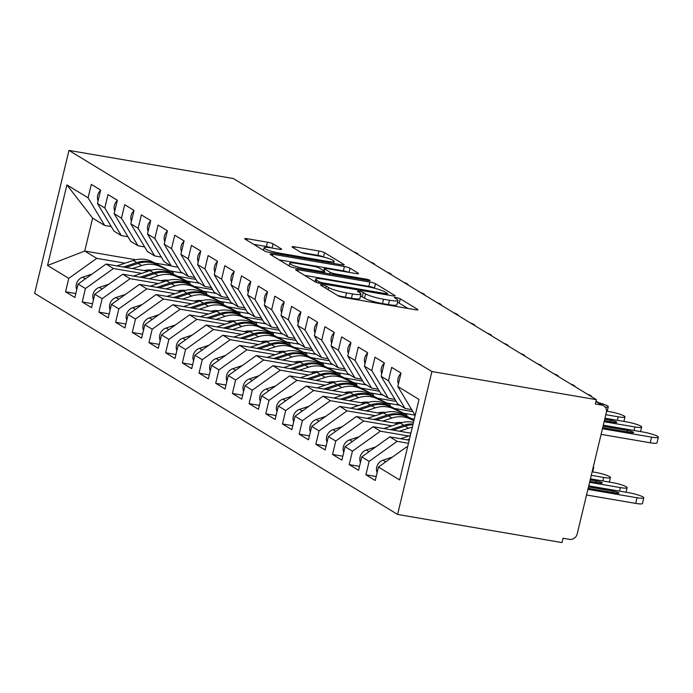 <?xml version="1.0" encoding="UTF-8"?>
<svg xmlns="http://www.w3.org/2000/svg" width="693" height="693" viewBox="0 0 693 693"><rect width="100%" height="100%" fill="white"/><g stroke="black" fill="none" stroke-linecap="round" stroke-linejoin="round"><path stroke-width="1.04" d="M322.384 284.979A3.093 0.45 13.5 0 0 320.521 284.953A3.093 0.45 13.5 0 0 320.746 285.204L338.149 295.807A4.418 0.65 13.5 0 0 343.763 297.479L415.332 309.728A4.418 0.65 13.5 0 0 417.992 309.762A4.418 0.65 13.5 0 0 417.662 309.407L400.259 298.804A3.093 0.45 13.5 0 0 396.335 297.626A3.093 0.45 13.5 0 0 394.473 297.609A3.093 0.45 13.5 0 0 394.698 297.851L396.95 299.22A14.146 2.062 13.5 0 1 397.981 300.346A14.146 2.062 13.5 0 1 389.466 300.242L383.506 299.22A14.146 2.062 13.5 0 1 365.54 293.849L363.288 292.481A3.093 0.45 13.5 0 0 359.355 291.303A3.093 0.45 13.5 0 0 357.501 291.277A3.093 0.45 13.5 0 0 357.727 291.528L359.979 292.896A14.146 2.062 13.5 0 1 361.001 294.023A14.146 2.062 13.5 0 1 352.494 293.919L346.535 292.896A14.146 2.062 13.5 0 1 328.569 287.526L326.316 286.148A3.093 0.45 13.5 0 0 322.384 284.979M273.059 243.867A4.418 0.65 13.5 0 0 267.446 242.195L247.375 238.756A4.418 0.65 13.5 0 0 244.716 238.721A4.418 0.65 13.5 0 0 245.036 239.076L264.362 250.849A4.418 0.65 13.5 0 0 269.975 252.529L341.536 264.769A4.418 0.65 13.5 0 0 344.196 264.804A4.418 0.65 13.5 0 0 343.875 264.449L324.549 252.676A4.418 0.65 13.5 0 0 318.936 250.996L294.681 246.847A4.418 0.65 13.5 0 0 292.022 246.812A4.418 0.65 13.5 0 0 292.342 247.167L300.615 252.209A4.418 0.65 13.5 0 0 306.228 253.889L318.26 255.942A11.824 1.724 13.5 0 1 334.13 261.374A11.824 1.724 13.5 0 1 327.018 261.278L279.911 253.222A11.824 1.724 13.5 0 1 264.033 247.791A11.824 1.724 13.5 0 1 271.145 247.886L278.993 249.229A4.418 0.65 13.5 0 0 281.653 249.263A4.418 0.65 13.5 0 0 281.332 248.908L273.059 243.867L272.063 248.042M596.361 399.662L431.912 371.526L68.962 150.416L233.411 178.551L596.361 399.662L595.322 403.993L601.801 405.102L595.911 401.516M298.311 269.794A4.418 0.65 13.5 0 0 295.651 269.759A4.418 0.65 13.5 0 0 295.972 270.105L315.306 281.886A4.418 0.65 13.5 0 0 320.92 283.558L392.481 295.807A4.418 0.65 13.5 0 0 395.14 295.842A4.418 0.65 13.5 0 0 394.819 295.487L375.485 283.714A4.418 0.65 13.5 0 0 369.871 282.034L298.311 269.794L297.947 271.309M289.83 266.363L270.504 254.591A4.418 0.65 13.5 0 1 270.183 254.236A4.418 0.65 13.5 0 1 272.843 254.27L344.404 266.519A4.418 0.65 13.5 0 1 350.017 268.191L358.29 273.233A4.418 0.65 13.5 0 1 358.61 273.588A4.418 0.65 13.5 0 1 355.951 273.553L326.931 268.589A4.418 0.65 13.5 0 0 324.272 268.555A4.418 0.65 13.5 0 0 324.593 268.901L330.076 272.245A4.418 0.65 13.5 0 0 335.689 273.926L365.904 279.097A3.093 0.45 13.5 0 1 370.062 280.518A3.093 0.45 13.5 0 1 368.2 280.492L295.443 268.044A4.418 0.65 13.5 0 1 289.83 266.363M431.912 371.526L397.6 514.449L34.65 293.338L68.962 150.416M376.186 476.55L365.904 474.783L375.242 480.483L378.473 467.056L399.662 479.963L419.005 399.411L397.808 386.495L401.03 373.068L391.684 367.377L388.461 380.803L381.124 376.334L384.346 362.907L375 357.216L371.777 370.634L364.431 366.164L367.654 352.737L358.316 347.046L355.093 360.473L347.747 355.994L350.97 342.576L341.623 336.876L338.401 350.303L331.063 345.833L334.286 332.406L324.939 326.715L321.717 340.142L314.371 335.663L317.593 322.236L308.255 316.545L305.024 329.972L297.687 325.502L300.909 312.075L291.562 306.384L288.34 319.802L280.994 315.332L284.225 301.905L274.878 296.214L271.656 309.641L264.31 305.163L267.533 291.744L258.186 286.044L254.963 299.471L247.626 295.001L250.849 281.575L241.502 275.883L238.279 289.31L230.934 284.832L234.156 271.405L224.818 265.714L221.595 279.14L214.25 274.671L217.472 261.244L208.125 255.552L204.903 268.979L197.566 264.501L200.788 251.074L191.441 245.383L188.219 258.81L180.873 254.34L184.095 240.913L174.749 235.213L171.526 248.64L164.189 244.17L167.411 230.743L158.065 225.052L154.842 238.479L147.496 234L150.719 220.573L141.381 214.882L138.158 228.309L130.812 223.839L134.035 210.412L124.688 204.721L121.466 218.148L114.128 213.669L117.351 200.242L108.004 194.551L104.782 207.978L97.436 203.508L100.658 190.081L91.32 184.381L88.089 197.808L104.652 225.442L92.637 218.122L84.737 251.039L96.751 258.359L125.026 263.193M365.904 474.783L369.126 461.356L361.781 456.886L389.778 436.876L409.208 440.202M359.502 466.38L349.211 464.622L358.558 470.313L361.781 456.886M349.211 464.622L352.434 451.195L345.097 446.725L373.094 426.715L410.897 433.177M342.818 456.211L332.527 454.452L341.874 460.143L345.097 446.725M332.527 454.452L335.75 441.025L328.404 436.555L356.401 416.545L398.432 423.735M326.126 446.049L315.843 444.291L325.182 449.982L328.404 436.555M315.843 444.291L319.066 430.864L311.72 426.386L339.717 406.375L381.748 413.574M309.442 435.88L299.151 434.121L308.498 439.812L311.72 426.386M299.151 434.121L302.373 420.694L295.036 416.224L323.025 396.214L365.055 403.404M292.758 425.719L282.467 423.951L291.814 429.651L295.036 416.224M282.467 423.951L285.689 410.533L278.343 406.055L306.341 386.044L348.371 393.234M276.065 415.549L265.774 413.79L275.121 419.482L278.343 406.055M265.774 413.79L268.997 400.363L261.659 395.894L289.657 375.883L331.687 383.073M259.381 405.379L249.09 403.621L258.437 409.312L261.659 395.894M249.09 403.621L252.313 390.194L244.967 385.724L272.964 365.713L314.994 372.903M242.689 395.218L232.406 393.459L241.744 399.151L244.967 385.724M232.406 393.459L235.629 380.033L228.283 375.554L256.28 355.552L298.311 362.742M226.005 385.048L215.714 383.29L225.06 388.981L228.283 375.554M215.714 383.29L218.936 369.863L211.599 365.393L239.596 345.383L281.627 352.572M209.321 374.887L199.03 373.129L208.376 378.82L211.599 365.393M199.03 373.129L202.252 359.702L194.906 355.223L222.903 335.213L264.934 342.403M192.628 364.717L182.337 362.959L191.684 368.65L194.906 355.223M182.337 362.959L185.568 349.532L178.222 345.062L206.219 325.052L248.25 332.242M175.944 354.556L165.653 352.789L175 358.489L178.222 345.062M165.653 352.789L168.875 339.362L161.538 334.892L189.527 314.882L231.557 322.072M159.251 344.386L148.969 342.628L158.307 348.319L161.538 334.892M148.969 342.628L152.191 329.201L144.846 324.722L172.843 304.721L214.873 311.911M142.567 334.217L132.276 332.458L141.623 338.149L144.846 324.722M132.276 332.458L135.499 319.031L128.162 314.561L156.159 294.551L198.189 301.741M125.883 324.055L115.592 322.297L124.939 327.988L128.162 314.561M115.592 322.297L118.815 308.87L111.469 304.392L139.466 284.381L181.497 291.58M109.191 313.886L98.9 312.127L108.247 317.818L111.469 304.392M98.9 312.127L102.131 298.7L94.785 294.23L122.782 274.22L164.813 281.41M92.507 303.725L82.216 301.957L91.563 307.657L94.785 294.23M82.216 301.957L85.438 288.531L78.101 284.061L106.09 264.05L148.12 271.24M75.814 293.555L65.532 291.796L74.87 297.488L78.101 284.061M65.532 291.796L68.754 278.369L47.557 265.454L66.9 184.901L88.089 197.808M127.945 236.737L121.336 235.611L113.998 231.133L97.436 203.508M104.782 207.978L121.336 235.611M170.4 270.963L182.865 273.094M170.85 265.774L155.007 263.063M135.785 259.771L84.737 251.039L47.557 265.454M68.754 278.369L96.751 258.359M144.638 246.907L138.028 245.772L130.682 241.303L114.128 213.669M121.466 218.148L138.028 245.772M178.075 276.368L195.902 279.418M106.09 264.05L113.435 268.529L141.71 273.363M187.093 281.124L199.549 283.255M85.438 288.531L113.435 268.529M161.322 257.077L154.712 255.942L147.366 251.472L130.812 223.839M138.158 228.309L154.712 255.942M194.768 286.538L212.595 289.587M122.782 274.22L130.119 278.69L158.394 283.532M203.777 291.294L216.242 293.425M102.131 298.7L130.119 278.69M178.014 267.238L171.396 266.112L164.059 261.633L147.496 234M154.842 238.479L171.396 266.112M211.452 296.699L229.279 299.748M139.466 284.381L146.812 288.86L175.086 293.693M220.461 301.455L232.926 303.595M118.815 308.87L146.812 288.86M194.698 277.408L188.089 276.273L180.743 271.803L164.189 244.17M171.526 248.64L188.089 276.273M228.136 306.869L245.963 309.918M156.159 294.551L163.496 299.021L191.77 303.863M237.153 311.625L249.61 313.756M135.499 319.031L163.496 299.021M211.382 287.569L204.773 286.443L197.436 281.964L180.873 254.34M188.219 258.81L204.773 286.443M244.828 317.03L262.656 320.079M172.843 304.721L180.189 309.191L208.463 314.024M253.837 321.795L266.303 323.926M152.191 329.201L180.189 309.191M228.075 297.739L221.465 296.604L214.12 292.134L197.566 264.501M204.903 268.979L221.465 296.604M261.512 327.2L279.34 330.249M189.527 314.882L196.873 319.36L225.147 324.194M270.53 331.956L282.987 334.087M168.875 339.362L196.873 319.36M244.759 307.909L238.149 306.774L230.804 302.304L214.25 274.671M221.595 279.14L238.149 306.774M278.205 337.37L296.032 340.419M206.219 325.052L213.557 329.521L241.831 334.364M287.214 342.125L299.679 344.256M185.568 349.532L213.557 329.521M261.452 318.07L254.833 316.944L247.496 312.465L230.934 284.832M238.279 289.31L254.833 316.944M294.889 347.531L312.716 350.58M222.903 335.213L230.249 339.691L258.524 344.525M303.898 352.287L316.363 354.426M202.252 359.702L230.249 339.691M278.136 328.239L271.526 327.105L264.18 322.635L247.626 295.001M254.963 299.471L271.526 327.105M311.573 357.701L329.4 360.75M239.596 345.383L246.933 349.852L275.208 354.695M320.59 362.456L333.047 364.587M218.936 369.863L246.933 349.852M294.82 338.401L288.21 337.274L280.873 332.796L264.31 305.163M271.656 309.641L288.21 337.274M328.265 367.862L346.093 370.911M256.28 355.552L263.626 360.022L291.9 364.856M337.274 372.626L349.74 374.757M235.629 380.033L263.626 360.022M311.512 348.57L304.903 347.436L297.557 342.966L280.994 315.332M288.34 319.802L304.903 347.436M344.949 378.031L362.777 381.081M272.964 365.713L280.31 370.183L308.584 375.026M353.967 382.787L366.424 384.918M252.313 390.194L280.31 370.183M328.196 358.731L321.587 357.605L314.241 353.135L297.687 325.502M305.024 329.972L321.587 357.605M361.642 388.193L379.461 391.25M289.657 375.883L296.994 380.353L325.268 385.195M370.651 392.957L383.116 395.088M268.997 400.363L296.994 380.353M344.889 368.901L338.271 367.766L330.933 363.297L314.371 335.663M321.717 340.142L338.271 367.766M378.326 398.362L396.153 401.412M306.341 386.044L313.686 390.523L341.961 395.356M387.335 403.118L399.8 405.258M285.689 410.533L313.686 390.523M361.573 379.071L354.963 377.936L347.617 373.466L331.063 345.833M338.401 350.303L354.963 377.936M395.01 408.532L412.837 411.581M323.025 396.214L330.37 400.684L358.645 405.526M404.028 413.288L415.211 415.202M302.373 420.694L330.37 400.684M378.257 389.232L371.647 388.106L364.301 383.627L347.747 355.994M355.093 360.473L371.647 388.106M411.703 418.693L414.267 419.135M339.717 406.375L347.054 410.854L375.329 415.687M319.066 430.864L347.054 410.854M394.949 399.402L388.331 398.267L380.994 393.797L364.431 366.164M371.777 370.634L388.331 398.267M356.401 416.545L363.747 421.015L392.021 425.857M335.75 441.025L363.747 421.015M411.633 409.563L405.024 408.437L397.678 403.958L381.124 376.334M388.461 380.803L405.024 408.437M373.094 426.715L380.431 431.185L408.705 436.018M352.434 451.195L380.431 431.185M601.801 405.102A6.757 6.081 121.4 0 1 603.75 405.829A6.757 6.081 121.4 0 1 606.314 412.638L577.2 533.905A6.757 6.081 121.4 0 1 569.568 539.362L563.088 538.253L562.04 542.584L397.6 514.449M415.324 414.717L414.371 414.128L397.808 386.495M389.778 436.876L397.124 441.354L408.463 443.295M369.126 461.356L397.124 441.354M111.261 226.576L104.652 225.442M378.473 467.056L406.462 447.046L407.519 447.228M406.462 447.046L407.423 447.626M66.9 184.901L92.637 218.122M337.682 295.513A14.146 2.062 13.5 0 0 345.486 297.228L346.535 292.896M361.001 294.023L359.962 298.354A14.146 2.062 13.5 0 1 351.455 298.25L345.486 297.228M397.981 300.346L396.942 304.677A14.146 2.062 13.5 0 1 388.426 304.574L382.467 303.551A14.146 2.062 13.5 0 1 364.501 298.181L362.248 296.812A3.093 0.45 13.5 0 0 360.499 296.136M407.969 308.463L399.22 303.136A3.093 0.45 13.5 0 0 397.47 302.469M374.922 288.331L374.445 288.045A4.418 0.65 13.5 0 0 368.832 286.365L304.625 275.381M319.066 281.739A3.093 0.45 13.5 0 0 322.999 282.909L385.81 293.659A3.093 0.45 13.5 0 0 387.673 293.685A3.093 0.45 13.5 0 0 387.448 293.434L385.074 291.987A14.146 2.062 13.5 0 0 367.108 286.616L324.168 279.27A14.146 2.062 13.5 0 0 315.661 279.166A14.146 2.062 13.5 0 0 316.692 280.293L319.066 281.739L318.737 283.091M279.158 259.866L343.364 270.85L344.404 266.519M348.484 272.271A4.418 0.65 13.5 0 0 343.364 270.85M296.812 263.435A11.824 1.724 13.5 0 0 289.7 263.34A11.824 1.724 13.5 0 0 305.578 268.771L322.176 271.613A4.418 0.65 13.5 0 0 324.835 271.647A4.418 0.65 13.5 0 0 324.515 271.292L319.023 267.948A4.418 0.65 13.5 0 0 313.409 266.277L296.812 263.435M323.614 257.068L323.51 257.008A4.418 0.65 13.5 0 0 317.896 255.327L301.108 252.46M334.182 263.513L333.688 263.21M271.535 247.947A4.418 0.65 13.5 0 0 266.407 246.517L253.69 244.343M377.122 472.661A9.009 8.117 -58.6 0 1 376.741 467.16A9.009 8.117 -58.6 0 1 383.012 460.195L392.411 457.094M587.898 489.362L637.023 497.765A11.253 1.646 13.5 0 0 643.797 497.851A11.253 1.646 13.5 0 0 628.672 492.688L588.738 485.854M643.797 497.851L642.446 503.482A11.253 1.646 -166.5 0 1 635.672 503.395L637.023 497.765M588.149 488.314L616.294 493.121A4.505 0.658 13.5 0 0 618.996 493.156A4.505 0.658 13.5 0 0 612.95 491.094L588.487 486.902M586.547 494.993L635.672 503.395M400.944 373.449A9.009 8.117 121.4 0 0 398.051 378.387A9.009 8.117 121.4 0 0 398.432 383.887M650.225 442.766L651.576 437.136A11.253 1.646 13.5 0 0 658.35 437.222L656.999 442.853A11.253 1.646 -166.5 0 1 650.225 442.766L601.1 434.364M658.35 437.222A11.253 1.646 13.5 0 0 643.234 432.051L603.291 425.216M651.576 437.136L602.451 428.733M603.04 426.273L627.511 430.457A4.505 0.658 -166.5 0 1 633.558 432.527A4.505 0.658 -166.5 0 1 630.847 432.493L602.702 427.676M360.438 462.491A9.009 8.117 -58.6 0 1 360.057 456.99A9.009 8.117 -58.6 0 1 366.328 450.026L375.719 446.924M589.578 482.337L620.33 487.603A11.253 1.646 13.5 0 0 627.104 487.69A11.253 1.646 13.5 0 0 611.988 482.519L590.427 478.828M409.485 439.059L407.112 439.847M400.545 438.721L410.343 435.481M589.83 481.288L599.601 482.96A4.505 0.658 13.5 0 0 602.312 482.995A4.505 0.658 13.5 0 0 596.266 480.925L590.167 479.885M343.745 452.321A9.009 8.117 -58.6 0 1 343.364 446.82A9.009 8.117 -58.6 0 1 349.644 439.864L359.035 436.755M591.268 475.32L603.646 477.434A11.253 1.646 13.5 0 0 610.42 477.52A11.253 1.646 13.5 0 0 595.304 472.349L592.108 471.803M413.106 423.96A28.361 25.554 121.4 0 0 403.75 425.277L390.419 429.677M383.861 428.551L400.242 423.137A28.361 25.554 -58.6 0 1 413.496 422.332M412.915 424.748A28.361 25.554 121.4 0 0 405.084 426.091L392.922 430.102M399.489 431.228L408.584 428.222A28.361 25.554 -58.6 0 1 412.309 427.278M327.061 442.16A9.009 8.117 -58.6 0 1 326.68 436.659A9.009 8.117 -58.6 0 1 332.952 429.695L342.342 426.593M593.087 467.714A11.253 1.646 13.5 0 0 593.728 467.359A11.253 1.646 13.5 0 0 593.329 466.744M413.972 420.374L407.077 416.987A28.361 25.554 121.4 0 0 388.392 415.921L376.238 419.941M382.805 421.058L391.9 418.052A28.361 25.554 -58.6 0 1 410.577 419.126L413.877 420.746M414.085 419.897L402.235 414.042A28.361 25.554 -58.6 0 0 383.558 412.976L367.169 418.39M413.998 420.235L405.743 416.172A28.361 25.554 121.4 0 0 387.058 415.107L373.735 419.508M394.508 423.068A22.514 20.279 -58.6 0 1 402.139 422.583M310.377 431.99A9.009 8.117 -58.6 0 1 309.988 426.49A9.009 8.117 -58.6 0 1 316.268 419.534L325.658 416.424M366.112 410.897L375.208 407.891A28.361 25.554 -58.6 0 1 393.893 408.957L390.384 406.826L400.13 411.564L389.05 406.011A28.361 25.554 121.4 0 0 370.374 404.937L357.051 409.346M393.893 408.957L406.28 414.648L385.551 403.872A28.361 25.554 -58.6 0 0 366.866 402.806L350.485 408.22M377.824 412.898A22.514 20.279 -58.6 0 1 385.455 412.422M390.384 406.826A28.361 25.554 121.4 0 0 371.708 405.751L359.546 409.771M384.251 363.279A9.009 8.117 121.4 0 0 381.367 368.226A9.009 8.117 121.4 0 0 381.748 373.726M634.043 430.483L634.892 426.966A11.253 1.646 13.5 0 0 641.666 427.053A11.253 1.646 13.5 0 0 626.55 421.881L604.98 418.2M634.892 426.966L604.14 421.708M604.729 419.248L610.819 420.287A4.505 0.658 -166.5 0 1 616.865 422.358A4.505 0.658 -166.5 0 1 614.163 422.323L604.391 420.651M367.567 353.118A9.009 8.117 121.4 0 0 364.674 358.056A9.009 8.117 121.4 0 0 365.064 363.556M617.359 420.313L618.199 416.805A11.253 1.646 13.5 0 0 624.973 416.891A11.253 1.646 13.5 0 0 609.857 411.72L606.514 411.148M618.199 416.805L605.821 414.683M350.883 342.948A9.009 8.117 121.4 0 0 347.99 347.895A9.009 8.117 121.4 0 0 348.371 353.395M605.206 407.112A11.253 1.646 13.5 0 0 608.289 406.722A11.253 1.646 13.5 0 0 598.648 402.72M334.191 332.787A9.009 8.117 121.4 0 0 331.306 337.725A9.009 8.117 121.4 0 0 331.687 343.226M591.501 396.708A11.253 1.646 13.5 0 0 591.597 396.552A11.253 1.646 13.5 0 0 587.292 394.144M293.685 421.829A9.009 8.117 -58.6 0 1 293.304 416.328A9.009 8.117 -58.6 0 1 299.584 409.364L308.974 406.263M349.428 400.727L358.524 397.721A28.361 25.554 -58.6 0 1 377.2 398.787L373.7 396.656L383.437 401.394L372.366 395.842A28.361 25.554 121.4 0 0 353.681 394.776L340.358 399.177M377.2 398.787L389.596 404.487L368.858 393.711A28.361 25.554 -58.6 0 0 350.182 392.636L333.792 398.059M361.131 402.728A22.514 20.279 -58.6 0 1 368.763 402.252M373.7 396.656A28.361 25.554 121.4 0 0 355.024 395.59L342.862 399.61M317.507 322.617A9.009 8.117 121.4 0 0 314.613 327.555A9.009 8.117 121.4 0 0 314.994 333.056M574.818 386.538A11.253 1.646 13.5 0 0 574.913 386.391A11.253 1.646 13.5 0 0 570.608 383.974M277.001 411.659A9.009 8.117 -58.6 0 1 276.62 406.159A9.009 8.117 -58.6 0 1 282.891 399.194L292.281 396.093M332.744 390.566L341.84 387.56A28.361 25.554 -58.6 0 1 360.516 388.626L357.016 386.486L366.753 391.233L355.674 385.68A28.361 25.554 121.4 0 0 336.997 384.606L323.674 389.016M360.516 388.626L372.903 394.317L352.174 383.541A28.361 25.554 -58.6 0 0 333.498 382.475L317.108 387.889M344.447 392.567A22.514 20.279 -58.6 0 1 352.079 392.091M357.016 386.486A28.361 25.554 121.4 0 0 338.331 385.421L326.178 389.44M300.814 312.448A9.009 8.117 121.4 0 0 297.929 317.394A9.009 8.117 121.4 0 0 298.311 322.895M558.125 376.377A11.253 1.646 13.5 0 0 558.229 376.221A11.253 1.646 13.5 0 0 553.915 373.804M260.317 401.498A9.009 8.117 -58.6 0 1 259.927 395.989A9.009 8.117 -58.6 0 1 266.207 389.033L275.597 385.932M316.051 380.396L325.147 377.39A28.361 25.554 -58.6 0 1 343.832 378.456L340.324 376.325L350.06 381.063L338.99 375.511A28.361 25.554 121.4 0 0 320.313 374.445L306.99 378.846M343.832 378.456L356.947 384.684L354.547 383.134L335.49 373.371A28.361 25.554 -58.6 0 0 316.805 372.306L300.424 377.72M327.754 382.397A22.514 20.279 -58.6 0 1 335.395 381.921M340.324 376.325A28.361 25.554 121.4 0 0 321.647 375.26L309.485 379.27M284.13 302.287A9.009 8.117 121.4 0 0 281.237 307.224A9.009 8.117 121.4 0 0 281.627 312.725M541.441 366.207A11.253 1.646 13.5 0 0 541.536 366.06A11.253 1.646 13.5 0 0 537.231 363.643M243.624 391.328A9.009 8.117 -58.6 0 1 243.243 385.828A9.009 8.117 -58.6 0 1 249.515 378.863L258.913 375.762M299.367 370.235L308.463 367.221A28.361 25.554 -58.6 0 1 327.139 368.295L323.64 366.155L333.376 370.902L322.306 365.341A28.361 25.554 121.4 0 0 303.621 364.275L290.298 368.676M327.139 368.295L339.527 373.986L318.797 363.21A28.361 25.554 -58.6 0 0 300.121 362.144L283.732 367.559M311.07 372.236A22.514 20.279 -58.6 0 1 318.702 371.76M323.64 366.155A28.361 25.554 121.4 0 0 304.955 365.09L292.801 369.109M267.446 292.117A9.009 8.117 121.4 0 0 264.553 297.063A9.009 8.117 121.4 0 0 264.934 302.564M524.757 356.037A11.253 1.646 13.5 0 0 524.852 355.89A11.253 1.646 13.5 0 0 520.538 353.473M226.94 381.159A9.009 8.117 -58.6 0 1 226.55 375.658A9.009 8.117 -58.6 0 1 232.831 368.702L242.221 365.592M282.675 360.065L291.779 357.06A28.361 25.554 -58.6 0 1 310.455 358.125L306.947 355.994L316.692 360.732L305.613 355.18A28.361 25.554 121.4 0 0 286.937 354.114L273.614 358.515M310.455 358.125L323.57 364.345L321.171 362.803L302.113 353.04A28.361 25.554 -58.6 0 0 283.428 351.975L267.048 357.389M294.386 362.067A22.514 20.279 -58.6 0 1 302.018 361.59M306.947 355.994A28.361 25.554 121.4 0 0 288.271 354.92L276.117 358.939M250.753 281.956A9.009 8.117 121.4 0 0 247.869 286.893A9.009 8.117 121.4 0 0 248.25 292.394M508.064 345.876A11.253 1.646 13.5 0 0 508.168 345.72A11.253 1.646 13.5 0 0 503.854 343.312M210.248 370.998A9.009 8.117 -58.6 0 1 209.866 365.497A9.009 8.117 -58.6 0 1 216.147 358.532L225.537 355.431M265.991 349.896L275.086 346.89A28.361 25.554 -58.6 0 1 293.771 347.964L290.263 345.824L300 350.563L288.929 345.01A28.361 25.554 121.4 0 0 270.253 343.945L256.921 348.345M293.771 347.964L306.159 353.655L285.421 342.879A28.361 25.554 -58.6 0 0 266.744 341.805L250.364 347.228M277.694 351.905A22.514 20.279 -58.6 0 1 285.334 351.42M290.263 345.824A28.361 25.554 121.4 0 0 271.587 344.759L259.425 348.778M234.069 271.786A9.009 8.117 121.4 0 0 231.176 276.724A9.009 8.117 121.4 0 0 231.566 282.233M491.38 335.707A11.253 1.646 13.5 0 0 491.476 335.559A11.253 1.646 13.5 0 0 487.17 333.142M193.564 360.828A9.009 8.117 -58.6 0 1 193.182 355.327A9.009 8.117 -58.6 0 1 199.454 348.362L208.844 345.261M249.307 339.735L258.402 336.729A28.361 25.554 -58.6 0 1 277.079 337.794L273.579 335.655L283.316 340.402L272.245 334.849A28.361 25.554 121.4 0 0 253.56 333.775L240.237 338.184M277.079 337.794L289.466 343.485L268.737 332.709A28.361 25.554 -58.6 0 0 250.06 331.644L233.671 337.058M261.01 341.736A22.514 20.279 -58.6 0 1 268.641 341.259M273.579 335.655A28.361 25.554 121.4 0 0 254.894 334.589L242.741 338.608M217.385 261.616A9.009 8.117 121.4 0 0 214.492 266.562A9.009 8.117 121.4 0 0 214.873 272.063M474.688 325.545A11.253 1.646 13.5 0 0 474.792 325.389A11.253 1.646 13.5 0 0 470.478 322.981M176.88 350.667A9.009 8.117 -58.6 0 1 176.49 345.157A9.009 8.117 -58.6 0 1 182.77 338.201L192.16 335.1M232.614 329.565L241.71 326.559A28.361 25.554 -58.6 0 1 260.395 327.624L256.886 325.493L266.632 330.232L255.552 324.679A28.361 25.554 121.4 0 0 236.876 323.614L223.553 328.014M260.395 327.624L273.51 333.853L271.11 332.302L252.053 322.548A28.361 25.554 -58.6 0 0 233.368 321.474L216.987 326.888M244.317 331.566A22.514 20.279 -58.6 0 1 251.957 331.089M256.886 325.493A28.361 25.554 121.4 0 0 238.21 324.428L226.048 328.439M200.693 251.455A9.009 8.117 121.4 0 0 197.8 256.393A9.009 8.117 121.4 0 0 198.189 261.893M458.004 315.376A11.253 1.646 13.5 0 0 458.099 315.228A11.253 1.646 13.5 0 0 453.794 312.812M160.187 340.497A9.009 8.117 -58.6 0 1 159.806 334.996A9.009 8.117 -58.6 0 1 166.077 328.032L175.476 324.93M215.93 319.404L225.026 316.389A28.361 25.554 -58.6 0 1 243.702 317.463L240.202 315.324L249.939 320.071L238.868 314.509A28.361 25.554 121.4 0 0 220.183 313.444L206.861 317.853M243.702 317.463L256.098 323.155L235.36 312.378A28.361 25.554 -58.6 0 0 216.684 311.313L200.294 316.727M227.633 321.405A22.514 20.279 -58.6 0 1 235.265 320.928M240.202 315.324A28.361 25.554 121.4 0 0 221.517 314.258L209.364 318.278M184.009 241.285A9.009 8.117 121.4 0 0 181.116 246.232A9.009 8.117 121.4 0 0 181.497 251.732M441.32 305.206A11.253 1.646 13.5 0 0 441.415 305.059A11.253 1.646 13.5 0 0 437.11 302.642M143.503 330.327A9.009 8.117 -58.6 0 1 143.122 324.826A9.009 8.117 -58.6 0 1 149.393 317.87L158.784 314.761M199.237 309.234L208.342 306.228A28.361 25.554 -58.6 0 1 227.018 307.294L223.51 305.163L233.255 309.901L222.176 304.348A28.361 25.554 121.4 0 0 203.499 303.283L190.177 307.683M227.018 307.294L240.133 313.513L237.742 311.971L218.676 302.209A28.361 25.554 -58.6 0 0 199.991 301.143L183.61 306.557M210.949 311.235A22.514 20.279 -58.6 0 1 218.581 310.759M223.51 305.163A28.361 25.554 121.4 0 0 204.833 304.088L192.68 308.108M167.316 231.124A9.009 8.117 121.4 0 0 164.432 236.062A9.009 8.117 121.4 0 0 164.813 241.562M424.627 295.045A11.253 1.646 13.5 0 0 424.731 294.897A11.253 1.646 13.5 0 0 420.417 292.481M126.81 320.166A9.009 8.117 -58.6 0 1 126.429 314.665A9.009 8.117 -58.6 0 1 132.709 307.701L142.1 304.599M182.554 299.064L191.649 296.058A28.361 25.554 -58.6 0 1 210.334 297.132L206.826 294.993L216.562 299.731L205.492 294.178A28.361 25.554 121.4 0 0 186.815 293.113L173.484 297.514M210.334 297.132L222.722 302.824L201.984 292.048A28.361 25.554 -58.6 0 0 183.307 290.982L166.926 296.396M194.257 301.074A22.514 20.279 -58.6 0 1 201.897 300.589M206.826 294.993A28.361 25.554 121.4 0 0 188.149 293.927L175.987 297.947M150.632 220.954A9.009 8.117 121.4 0 0 147.739 225.892A9.009 8.117 121.4 0 0 148.129 231.401M407.943 284.875A11.253 1.646 13.5 0 0 408.038 284.728A11.253 1.646 13.5 0 0 403.733 282.311M110.126 309.996A9.009 8.117 -58.6 0 1 109.745 304.496A9.009 8.117 -58.6 0 1 116.017 297.54L125.407 294.43M165.87 288.903L174.965 285.897A28.361 25.554 -58.6 0 1 193.642 286.963L190.142 284.832L199.879 289.57L188.808 284.017A28.361 25.554 121.4 0 0 170.123 282.943L156.8 287.352M193.642 286.963L206.029 292.654L185.3 281.878A28.361 25.554 -58.6 0 0 166.623 280.812L150.234 286.226M177.573 290.904A22.514 20.279 -58.6 0 1 185.204 290.428M190.142 284.832A28.361 25.554 121.4 0 0 171.457 283.758L159.303 287.777M133.948 210.785A9.009 8.117 121.4 0 0 131.055 215.731A9.009 8.117 121.4 0 0 131.436 221.232M391.259 274.714A11.253 1.646 13.5 0 0 391.354 274.558A11.253 1.646 13.5 0 0 387.041 272.15M93.442 299.835A9.009 8.117 -58.6 0 1 93.053 294.334A9.009 8.117 -58.6 0 1 99.333 287.37L108.723 284.269M149.177 278.733L158.273 275.727A28.361 25.554 -58.6 0 1 176.958 276.793L173.449 274.662L183.195 279.4L172.115 273.848A28.361 25.554 121.4 0 0 153.439 272.782L140.116 277.183M176.958 276.793L190.073 283.021L187.673 281.471L168.616 271.717A28.361 25.554 -58.6 0 0 149.931 270.642L133.55 276.057M160.889 280.734A22.514 20.279 -58.6 0 1 168.52 280.258M173.449 274.662A28.361 25.554 121.4 0 0 154.773 273.596L142.611 277.616M117.256 200.623A9.009 8.117 121.4 0 0 114.371 205.561A9.009 8.117 121.4 0 0 114.752 211.062M374.566 264.544A11.253 1.646 13.5 0 0 374.662 264.397A11.253 1.646 13.5 0 0 370.357 261.98M76.75 289.665A9.009 8.117 -58.6 0 1 76.369 284.165A9.009 8.117 -58.6 0 1 82.64 277.2L92.039 274.099M132.493 268.572L141.589 265.566A28.361 25.554 -58.6 0 1 160.265 266.632L156.765 264.492L166.502 269.239L155.431 263.678A28.361 25.554 121.4 0 0 136.746 262.612L123.423 267.022M160.265 266.632L172.661 272.323L151.923 261.547A28.361 25.554 -58.6 0 0 133.247 260.481L116.857 265.895M144.196 270.573A22.514 20.279 -58.6 0 1 151.828 270.097M156.765 264.492A28.361 25.554 121.4 0 0 138.089 263.427L125.927 267.446M100.572 190.454A9.009 8.117 121.4 0 0 97.678 195.4A9.009 8.117 121.4 0 0 98.059 200.901M357.883 254.383A11.253 1.646 13.5 0 0 357.978 254.227A11.253 1.646 13.5 0 0 353.673 251.81M328.058 289.648L328.569 287.526M351.455 298.25L352.494 293.919M362.248 296.812L363.288 292.481M364.501 298.181L365.54 293.849M382.467 303.551L383.506 299.22M388.426 304.574L389.466 300.242M399.22 303.136L400.259 298.804M417.541 309.927L417.662 309.407M325.805 288.279L326.316 286.148M368.832 286.365L369.871 282.034M374.445 288.045L375.485 283.714M394.689 296.006L394.819 295.487M322.765 283.879L322.999 282.909M385.577 294.62L385.81 293.659M316.207 282.302L316.692 280.293M272.479 255.795L272.843 254.27M349.021 272.366L350.017 268.191M358.168 273.752L358.29 273.233M324.081 271.032L324.593 268.901M329.677 273.9L330.076 272.245M335.464 274.887L335.689 273.926M365.679 280.059L365.904 279.097M305.344 269.733L305.578 268.771M321.942 272.574L322.176 271.613M281.211 249.428L281.332 248.908M279.677 254.184L279.911 253.222M326.784 262.249L327.018 261.278M294.317 248.371L294.681 246.847M317.896 255.327L318.936 250.996M323.51 257.008L324.549 252.676M343.754 264.969L343.875 264.449M247.003 240.272L247.375 238.756M266.407 246.517L267.446 242.195M385.741 461.859L383.012 460.195M612.612 492.498L612.95 491.094M627.511 430.457L627.174 431.86M619.49 491.112L620.33 487.603M369.057 451.689L366.328 450.026M595.928 482.328L596.266 480.925M602.806 480.951L603.646 477.434M403.75 425.277L400.242 423.137M352.365 441.519L349.644 439.864M408.584 428.222L405.084 426.091M410.577 419.126L407.077 416.987M405.743 416.172L402.235 414.042M387.058 415.107L383.558 412.976M335.681 431.358L332.952 429.695M391.9 418.052L388.392 415.921M389.05 406.011L385.551 403.872M370.374 404.937L366.866 402.806M318.997 421.188L316.268 419.534M375.208 407.891L371.708 405.751M401.931 413.894L402.33 413.106M610.819 420.287L610.481 421.699M372.366 395.842L368.858 393.711M353.681 394.776L350.182 392.636M302.304 411.027L299.584 409.364M358.524 397.721L355.024 395.59M385.239 403.724L385.646 402.936M355.674 385.68L352.174 383.541M336.997 384.606L333.498 382.475M285.62 400.857L282.891 399.194M341.84 387.56L338.331 385.421M368.555 393.563L368.953 392.775M338.99 375.511L335.49 373.371M320.313 374.445L316.805 372.306M268.927 390.696L266.207 389.033M325.147 377.39L321.647 375.26M351.862 383.394L352.269 382.605M322.306 365.341L318.797 363.21M303.621 364.275L300.121 362.144M252.243 380.526L249.515 378.863M308.463 367.221L304.955 365.09M335.178 373.224L335.585 372.436M305.613 355.18L302.113 353.04M286.937 354.114L283.428 351.975M235.559 370.357L232.831 368.702M291.779 357.06L288.271 354.92M318.494 363.063L318.893 362.274M288.929 345.01L285.421 342.879M270.253 343.945L266.744 341.805M218.867 360.195L216.147 358.532M275.086 346.89L271.587 344.759M301.801 352.893L302.209 352.105M272.245 334.849L268.737 332.709M253.56 333.775L250.06 331.644M202.183 350.026L199.454 348.362M258.402 336.729L254.894 334.589M285.118 342.732L285.516 341.944M255.552 324.679L252.053 322.548M236.876 323.614L233.368 321.474M185.49 339.865L182.77 338.201M241.71 326.559L238.21 324.428M268.425 332.562L268.832 331.774M238.868 314.509L235.36 312.378M220.183 313.444L216.684 311.313M168.806 329.695L166.077 328.032M225.026 316.389L221.517 314.258M251.741 322.392L252.148 321.613M222.176 304.348L218.676 302.209M203.499 303.283L199.991 301.143M152.122 319.525L149.393 317.87M208.342 306.228L204.833 304.088M235.057 312.231L235.455 311.443M205.492 294.178L201.984 292.048M186.815 293.113L183.307 290.982M135.43 309.364L132.709 307.701M191.649 296.058L188.149 293.927M218.364 302.061L218.771 301.273M188.808 284.017L185.3 281.878M170.123 282.943L166.623 280.812M118.746 299.194L116.017 297.54M174.965 285.897L171.457 283.758M201.68 291.9L202.087 291.112M172.115 273.848L168.616 271.717M153.439 272.782L149.931 270.642M102.062 289.033L99.333 287.37M158.273 275.727L154.773 273.596M184.996 281.73L185.395 280.942M155.431 263.678L151.923 261.547M136.746 262.612L133.247 260.481M85.369 278.863L82.64 277.2M141.589 265.566L138.089 263.427M168.304 271.561L168.711 270.781M603.75 405.829L596.006 401.117M387.378 294.932L387.673 293.685M315.046 281.73L315.661 279.166M323.726 270.816L324.272 268.555M289.085 265.913L289.7 263.34M324.506 273.016L324.835 271.647M263.435 250.286L264.033 247.791M333.645 263.418L334.13 261.374M626.013 492.229L627.104 487.69M609.329 482.059L610.42 477.52M592.645 471.898L593.728 467.359M407.008 415.176L406.514 416.146M641.666 427.053L640.575 431.592M624.973 416.891L623.882 421.431M608.289 406.722L607.198 411.261M390.324 405.015L389.83 405.977M373.631 394.845L373.137 395.807M356.947 384.684L356.453 385.646M340.254 374.515L339.761 375.476M323.57 364.345L323.077 365.315M306.886 354.184L306.393 355.145M290.194 344.014L289.7 344.975M273.51 333.853L273.016 334.814M256.817 323.683L256.323 324.645M240.133 313.513L239.639 314.483M223.449 303.352L222.955 304.314M206.757 293.182L206.263 294.144M190.073 283.021L189.579 283.983M173.389 272.851L172.895 273.813"/></g></svg>
